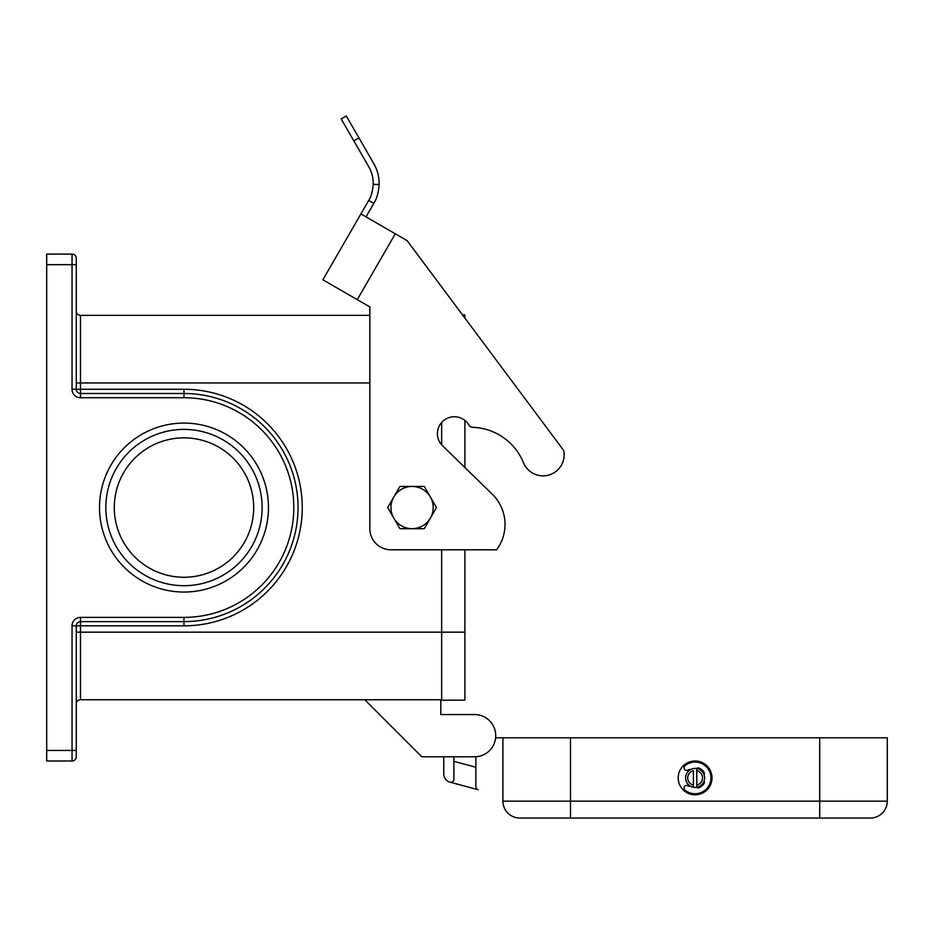 <?xml version="1.0" encoding="UTF-8"?>
<svg xmlns="http://www.w3.org/2000/svg" width="934" height="934" viewBox="0 0 934 934"><rect width="100%" height="100%" fill="white"/><g stroke="black" fill="none" stroke-linecap="round" stroke-linejoin="round"><path stroke-width="1.4" d="M360.898 213.944L407.107 240.633L563.727 450.527A21.12 21.12 0 0 1 523.484 462.739A57.021 57.021 0 0 0 472.487 427.293A4.226 4.226 0 0 1 468.961 425.192A16.894 16.894 0 0 0 464.887 420.452L464.887 467.525L492.265 494.203A42.24 42.24 0 0 1 496.573 549.799L390.961 549.799A21.12 21.12 0 0 1 369.841 528.679L369.841 306.912L322.872 279.791L368.708 200.413C371.102 196.829 372.608 191.47 373.226 184.348A33.787 33.787 0 0 0 368.708 166.626L341.167 118.922L346.292 115.968L373.822 163.672A39.707 39.707 0 0 1 379.134 184.488C378.468 192.696 376.694 198.989 373.822 203.378L368.708 200.413M468.961 425.192A16.894 16.894 0 0 0 445.88 419.004A16.894 16.894 0 0 0 442.529 445.74L492.265 494.203M373.822 203.378L366.011 216.91M346.292 115.968L341.167 118.922M523.484 462.739A57.021 57.021 0 0 0 472.487 427.293M496.573 549.799L464.887 549.799L464.887 700.173L441.654 700.173L441.654 549.799M76.273 382.952L80.487 382.952L80.487 315.365L369.841 315.365L369.841 306.912M387.797 507.734A24.284 24.284 0 0 1 387.797 507.384L393.798 496.993A21.12 21.12 0 0 0 393.798 518.113L387.797 507.734M436.376 507.559A24.284 24.284 0 0 1 436.376 507.734L430.376 518.113A21.12 21.12 0 0 0 412.081 486.439A21.12 21.12 0 0 0 393.798 496.993L399.787 486.614A24.284 24.284 0 0 1 400.091 486.439L424.083 486.439A24.284 24.284 0 0 1 424.375 486.614L436.376 507.384A24.284 24.284 0 0 1 436.376 507.559M495.721 735.665A21.12 21.12 0 0 1 486.275 753.259M183.986 423.079A84.48 84.48 0 0 1 268.467 507.559A84.48 84.48 0 0 1 183.986 592.039A84.48 84.48 0 0 1 99.506 507.559A84.48 84.48 0 0 1 183.986 423.079M183.986 429.406A78.141 78.141 0 0 1 262.127 507.559A78.141 78.141 0 0 1 183.986 585.7A78.141 78.141 0 0 1 105.834 507.559A78.141 78.141 0 0 1 183.986 429.406M183.986 437.859A69.7 69.7 0 0 0 114.287 507.559A69.7 69.7 0 0 0 183.986 577.259A69.7 69.7 0 0 0 253.686 507.559A69.7 69.7 0 0 0 183.986 437.859M46.7 264.672L72.046 264.672L72.046 254.106A4.226 4.226 0 0 1 75.035 255.344A4.226 4.226 0 0 0 72.046 254.106A4.226 4.226 0 0 1 75.035 255.344A4.226 4.226 0 0 0 72.046 254.106A4.226 4.226 0 0 1 75.035 255.344A4.226 4.226 0 0 0 72.046 254.106L46.7 254.106L46.7 761L72.046 761A4.226 4.226 0 0 0 76.273 756.785L76.273 625.838A4.226 4.226 0 0 1 80.487 621.612L183.986 621.612A114.053 114.053 0 0 0 298.039 507.559A114.053 114.053 0 0 0 183.986 393.506L80.487 393.506A4.226 4.226 0 0 1 76.273 389.28L76.273 258.333A4.226 4.226 0 0 0 75.035 255.344A4.226 4.226 0 0 1 76.273 258.333L76.273 264.672L72.046 264.672L72.046 389.28L80.487 389.28L80.487 382.952L369.841 382.952M76.273 750.446L76.273 756.785A4.226 4.226 0 0 1 75.035 759.762A4.226 4.226 0 0 0 76.273 756.785L76.273 750.446L72.046 750.446L72.046 761A4.226 4.226 0 0 0 75.035 759.762A4.226 4.226 0 0 1 72.046 761A4.226 4.226 0 0 0 75.035 759.762A4.226 4.226 0 0 1 72.046 761M75.035 255.344A4.226 4.226 0 0 1 76.273 258.333A4.226 4.226 0 0 0 75.035 255.344A4.226 4.226 0 0 1 76.273 258.333M80.487 315.365A4.226 4.226 0 0 1 76.273 311.139A4.226 4.226 0 0 0 77.51 314.128M77.51 700.99A4.226 4.226 0 0 0 76.273 703.979A4.226 4.226 0 0 1 80.487 699.753L441.654 699.753M292.575 542.409L293.498 539.42L292.575 542.409M292.575 472.709L293.498 475.698L292.575 472.709M440.813 699.753L440.813 714.545L474.6 714.545A21.12 21.12 0 0 1 495.721 735.665A21.12 21.12 0 0 1 474.6 756.785L453.901 756.785L453.901 779.365A2.954 2.954 0 0 1 450.188 782.213L478.068 789.685A2.954 2.954 0 0 1 475.873 786.837L475.873 756.738M443.767 756.785L443.767 774.017L443.767 756.785L423.336 756.785M474.6 756.785L421.806 756.785L364.774 699.753M440.813 714.545L474.6 714.545M430.376 518.113L424.375 528.504A24.284 24.284 0 0 1 424.083 528.679L412.081 528.679A21.12 21.12 0 0 0 430.376 518.113M399.787 528.504L393.798 518.113A21.12 21.12 0 0 0 412.081 528.679L400.091 528.679A24.284 24.284 0 0 1 399.787 528.504M441.654 422.46L441.654 444.817M464.887 318.062L464.887 314.933L462.552 314.933M570.487 818.032L870.406 818.032A16.894 16.894 0 0 0 887.3 801.139L570.487 801.139L570.487 818.032L519.806 818.032A16.894 16.894 0 0 1 507.851 813.082A16.894 16.894 0 0 0 519.806 818.032M712 777.905A16.894 16.894 0 0 1 695.106 794.799A16.894 16.894 0 0 1 678.201 777.905A16.894 16.894 0 0 1 695.106 761A16.894 16.894 0 0 1 712 777.905M690.261 769.721A2.113 2.113 0 0 0 688.171 769.92A2.639 2.639 0 0 1 684.564 769.359A2.639 2.639 0 0 1 684.961 765.728A15.843 15.843 0 0 1 707.271 788.039A15.843 15.843 0 0 1 684.961 790.071A2.639 2.639 0 0 1 684.564 786.44A2.639 2.639 0 0 1 688.171 785.879A2.113 2.113 0 0 0 690.261 786.078M696.787 785.097L696.787 787.257A9.503 9.503 0 0 0 696.787 768.554L696.787 770.702L696.787 768.554A9.503 9.503 0 0 0 685.603 777.905A9.503 9.503 0 0 0 693.413 787.257L693.413 785.097L693.413 787.257A9.503 9.503 0 0 0 696.787 787.257L696.787 770.702A7.39 7.39 0 0 1 696.787 785.097M693.413 770.702L693.413 785.097A7.39 7.39 0 0 1 693.413 770.702M696.647 787.28A2.113 2.113 0 0 0 698.889 787.759A10.566 10.566 0 0 0 704.084 783.451A2.113 2.113 0 0 0 704.038 781.151M704.038 774.648A2.113 2.113 0 0 0 704.084 772.348A10.566 10.566 0 0 0 698.889 768.04A2.113 2.113 0 0 0 696.647 768.519M495.615 737.778L502.901 737.778L502.901 801.139A16.894 16.894 0 0 0 507.851 813.082A16.894 16.894 0 0 1 502.901 801.139A16.894 16.894 0 0 0 507.851 813.082M453.901 761.35L475.873 767.234M870.406 818.032A16.894 16.894 0 0 0 882.35 813.082A16.894 16.894 0 0 1 870.406 818.032A16.894 16.894 0 0 0 887.3 801.139L887.3 737.778L502.901 737.778M450.025 782.178A8.453 8.453 0 0 1 443.767 774.017M887.3 737.778L887.3 801.139A16.894 16.894 0 0 1 882.35 813.082M373.226 184.348L379.134 184.488M395.28 233.804L357.267 299.651M358.96 137.917L353.834 140.871M72.046 389.28A8.453 8.453 0 0 0 80.487 397.732L183.986 397.732A109.827 109.827 0 0 1 293.813 507.559A109.827 109.827 0 0 1 183.986 617.386L183.986 625.838A118.279 118.279 0 0 0 302.254 507.559A118.279 118.279 0 0 0 183.986 389.28L80.487 389.28L80.487 393.506A4.226 4.226 0 0 1 77.51 392.268M77.51 622.85A4.226 4.226 0 0 1 80.487 621.612L80.487 625.838L183.986 625.838M76.273 632.166L80.487 632.166L80.487 625.838L72.046 625.838L72.046 750.446L46.7 750.446M183.986 397.732L183.986 389.28M75.035 759.762A4.226 4.226 0 0 0 76.273 756.785A4.226 4.226 0 0 1 75.035 759.762A4.226 4.226 0 0 0 76.273 756.785M183.986 617.386L80.487 617.386L80.487 621.612M80.487 397.732L80.487 393.506M80.487 617.386A8.453 8.453 0 0 0 72.046 625.838M80.487 699.753L80.487 632.166L464.887 632.166M819.713 818.032L819.713 737.778M685.603 777.905A9.503 9.503 0 0 0 693.413 787.257M704.61 777.905A9.503 9.503 0 0 0 696.787 768.554M570.487 737.778L570.487 801.139L502.901 801.139"/></g></svg>
